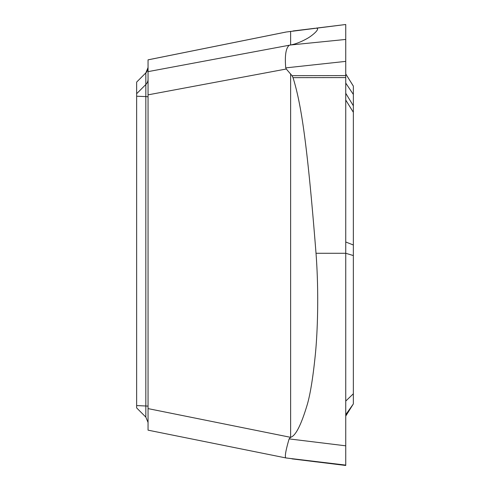 <?xml version="1.0" encoding="UTF-8"?>
<svg xmlns="http://www.w3.org/2000/svg" width="490" height="490" viewBox="0 0 490 490"><rect width="100%" height="100%" fill="white"/><g stroke="black" fill="none" stroke-linecap="round" stroke-linejoin="round"><path stroke-width="0.73" d="M145.83 417.094L148.054 422.472L148.054 96.781L145.83 96.585L145.83 72.912L136.649 82.087L136.649 407.913L145.83 417.094L145.83 96.585L136.649 96.236M148.054 393.219L148.054 334.339M148.054 155.661L148.054 59.86L286.283 32.003L345.744 24.5L345.744 39.439L290.619 44.982C295.635 44.045 301.234 41.846 307.426 38.379C312.498 35.507 321.134 28.163 316.019 28.151M148.054 71.791L148.054 96.781M148.054 59.86L148.054 67.528A7.601 7.601 0 0 1 145.83 72.912L148.054 67.528L148.054 72.03M316.087 461.862L285.737 457.899C284.702 456.478 285.829 450.145 289.112 438.899L290.619 437.294C295.635 435.947 301.234 424.867 307.426 404.06C310.476 393.256 313.141 376.528 315.407 353.866C317.489 332.575 319.045 293.375 316.019 253.281C307.016 139.485 300.805 102.82 293.032 77.659L292.016 75.681L286.283 69.01L148.054 94.852L148.054 430.159L285.811 457.917M286.283 457.997L345.744 465.102L345.744 24.5L316.087 28.138M286.283 69.01L285.737 67.883C284.696 55.768 285.823 48.277 289.112 45.411M345.744 449.722L345.744 465.476L345.744 445.82L289.112 438.899M345.744 75.184L345.744 39.439M345.744 73.923L353.333 86.069M345.744 302.655L345.744 351.955M345.744 109.729L345.744 245.735M345.744 247.505L345.744 249.508M285.737 67.883L345.744 61.379L345.744 44.18M293.032 30.974L314.892 28.285M345.744 416.077L353.345 403.913L353.351 86.13L348.972 79.104L353.351 86.111M353.345 87.3L353.345 90.062M353.345 395.565L353.345 399.926M353.345 402.707L353.345 403.87M353.345 130.946L353.345 252.068M353.345 255.547L353.345 347.808M350.209 81.064L353.216 85.879M353.351 255.553L345.744 253.281L345.744 77.573L293.032 77.659M345.744 100.046L353.345 112.284M345.744 450.561L345.744 465.102M345.744 445.82L345.744 253.281L316.019 253.281M136.649 93.7L145.83 84.525A7.601 7.601 180 0 0 148.054 79.153M136.649 405.561L148.054 406.106M290.57 437.325L148.054 408.605M290.619 437.294L290.619 73.892M290.57 44.994L148.054 71.638M290.619 44.982L290.619 31.342M345.744 75.595L292.016 75.681M345.744 465.476L292.016 458.879M353.345 94.435L345.744 83.073M353.345 105.773L345.744 93.278M353.216 404.121L345.744 414.681M353.345 393.782L345.744 401.077M345.744 241.993L353.345 245M145.83 72.906L136.649 82.081M148.054 59.841L285.811 32.083M353.351 86.136L349.131 79.362L353.351 86.142"/></g></svg>
